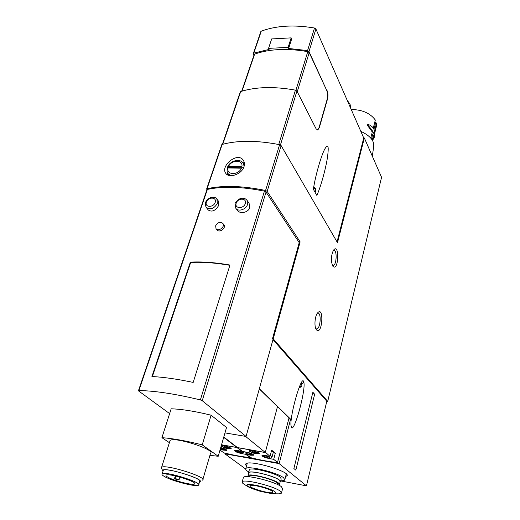 <?xml version="1.0" encoding="UTF-8"?>
<svg xmlns="http://www.w3.org/2000/svg" width="520" height="520" viewBox="0 0 520 520"><rect width="100%" height="100%" fill="white"/><g stroke="black" fill="none" stroke-linecap="round" stroke-linejoin="round"><path stroke-width="0.78" d="M206.122 207.253L208.319 210.054C212.056 212.316 215.553 210.717 218.81 205.238L218.419 201.117L216.899 199.095C216.229 197.73 214.487 197.119 211.666 197.249C206.135 199.206 204.289 202.54 206.122 207.253C210.373 210.087 214.123 208.78 217.38 203.353L216.899 199.095M169.637 413.615L138.678 391.007L138.476 390.637L138.879 390.553C155.051 390.806 175.546 393.926 200.369 399.925L202.241 400.712L246.083 436.462L224.978 432.894M206.901 189.833L207.383 189.41C223.041 186.089 242.06 186.667 264.433 191.152L266.038 192.056L202.241 400.712M190.379 262.139L151.924 376.512C163.767 377.156 177.522 379.119 193.186 382.408L229.977 265.031C215.118 262.476 201.916 261.508 190.379 262.139L190.678 262.47L152.353 376.538M235.827 208.292L237.302 210.314C239.863 214.26 248.339 212.641 249.724 207.649L249.087 203.275L247.039 200.35C245.667 198.594 243.731 197.925 241.241 198.341C239.2 198.406 234.656 202.65 235.086 204.055L235.827 208.292C238.199 212.062 246.181 209.489 247.5 204.503L247.039 200.35M216.021 228.657L217.009 229.905C219.388 233.272 226.59 227.922 223.808 224.633L222.833 223.379C225.563 226.59 218.446 232.102 216.021 228.657L215.65 225.803C217.711 222.326 220.103 221.514 222.833 223.379M228.059 167.953C226.096 175.214 238.505 175.506 241.391 168.194L228.059 167.953L227.181 168.305M228.514 166.589C231.374 159.399 243.678 159.542 241.839 166.816L228.514 166.589L227.682 166.875L227.494 168.051M206.928 189.774L206.655 188.942L207.058 188.714C223.035 185.185 242.541 185.776 265.577 190.476L267.169 191.38L300.137 241.885L273.214 338.806L327.711 401.375L326.814 401.251L272.987 339.606M327.711 401.375L381.563 177.3L364.351 137.988L337.5 242.703L281.138 145.613L279.604 144.69C257.127 140.29 237.978 140.205 222.157 144.43L221.683 144.892M244.01 166.667C244.712 164.307 244.511 162.234 243.412 160.446C237.9 151.19 220.09 165.939 225.752 173.297C228.819 178.561 241.755 174.453 244.01 166.667M337.044 241.924L363.734 137.988L315.906 28.977L309.003 51.552L326.814 90.636C327.788 93.197 327.925 96.005 327.223 99.053L319.072 127.608L317.356 130.032M240.227 92.047L240.714 91.533C256.029 86.781 274.261 86.32 295.425 90.142L296.913 91.091L316.115 128.843L317.779 130L319.345 127.608L327.496 99.053C328.198 95.999 328.062 93.191 327.087 90.63M316.849 195.416L313.372 189.3C315.146 176.755 320.886 156.507 324.63 149.292C328.244 142.994 329.115 146.133 327.256 158.71C325.286 170.553 320.489 187.577 316.849 195.416M253.968 55.133L253.416 54.119L253.806 53.105L269.094 49.413L268.548 48.36L271.681 38.928L291.161 37.869L291.675 38.948L288.632 48.47L307.567 50.59L309.003 51.552M260.786 31.707L261.281 31.148C276.341 25.61 294.079 24.57 314.496 28.015L315.906 28.977M167.629 477.029C166.133 476.138 165.633 475.501 166.127 475.118C168.357 472.758 198.244 482.06 194.61 483.964C193.115 485.713 173.355 480.616 167.629 477.029M174.428 478.835L178.99 479.993C178.217 479.336 176.891 478.907 175 478.699L174.428 478.835L175.325 475.911M273.214 338.806L272.48 338.728L299.208 242.645L266.038 192.056M246.083 436.462L273.052 339.378L272.48 338.728M221.26 445.744C222.268 444.704 232.278 447.818 231.108 448.812C228.592 449.202 225.427 448.435 221.611 446.498L221.182 446.037M220.727 447.597C224.66 448.624 226.668 449.56 226.759 450.411L220.109 449.741M241.657 453.167L241.54 453.583L245.823 454.35L249.782 457.503C242.242 456.84 233.603 455.279 223.873 452.829L220.006 450.099M241.54 453.583C237.218 452.608 234.923 451.607 234.65 450.6L237.588 450.574L241.911 451.347L236.997 447.571L221.526 444.841M277.478 406.634L289.029 417.846L277.511 462.443L273.709 459.349L275.314 453.187L271.648 450.132L270.017 456.346L265.363 452.238M249.542 451.451L249.197 450.775C249.873 449.553 260.449 452.693 259.279 453.772C256.646 454.207 253.403 453.434 249.542 451.451M273.709 459.349L268.86 458.478C264.537 457.509 262.249 456.521 261.983 455.507L265.128 455.475L270.017 456.346M265.382 452.569L237.562 447.668L242.469 451.445L246.818 452.218C251.147 453.193 253.455 454.188 253.728 455.201L250.692 455.228L246.383 454.454L250.705 457.672C260.637 460.168 269.536 461.779 277.42 462.495L277.511 462.443M246.597 453.654L246.383 454.454M245.823 454.35L246.083 453.407M245.511 436.365L265.298 452.478L237.471 447.577L223.782 437.041M223.691 437.353L236.847 447.466L221.546 444.769M259.337 388.759L290.608 419.159L288.788 418.873M265.298 452.478L277.485 406.614L259.285 388.934M225.043 453.122L224.848 453.791L245.661 468.995M290.608 419.159L279.168 463.625L224.848 453.791M246.565 465.913C245.375 464.834 245.284 464.041 246.285 463.522C251.043 460.207 288.373 471.042 287.287 475.416L285.617 476.645M279.168 463.625L306.442 485.843L280.703 480.942M306.442 485.843L326.814 401.251M314.659 394.257L312.884 392.269L293.878 468.52L295.834 470.158L314.659 394.257L312.539 393.647M291.558 427.759C294.372 431.594 304.993 393.451 304.038 383.474L303.478 381.128C301.022 376.487 290.199 414.082 290.947 425.172L291.558 427.759M275.314 453.187L273.163 452.81M271.492 450.723L273.332 452.173L272.161 456.638M230.939 448.299L230.893 448.416C228.527 448.793 225.556 448.065 221.975 446.251L221.572 445.621M224.452 446.687L228.215 447.558C227.338 447.785 226.089 447.499 224.452 446.687M259.051 453.375C256.581 453.785 253.533 453.057 249.906 451.191L249.587 450.56M252.467 451.646L256.321 452.517C255.411 452.764 254.124 452.478 252.467 451.646M300.137 241.885L298.649 241.8M364.351 137.988L363.734 137.988M332.696 265.967C330.766 260.858 331.026 255.613 333.463 250.224C339.723 241.963 338.709 272.382 332.937 266.312L332.696 265.967M316.387 329.732L316.297 329.602C314.087 326.749 314.756 316.576 317.382 313.163C324.356 304.493 322.433 336.356 316.387 329.732M169.397 442.676L161.915 437.684L171.178 408.791C181.968 409.175 195.28 411.307 211.1 415.194L226.531 427.512L218.218 456.274L209.937 455.344M161.915 437.684C172.75 438.445 186.186 440.843 202.234 444.873L211.1 415.194M202.234 444.873L218.218 456.274M169.793 441.409L170.079 440.518C173.556 436.209 215.989 449.709 210.522 453.336L202.858 479.466M164.131 476.326C162.201 475.176 161.551 474.357 162.181 473.856C165.035 470.853 203.222 482.742 198.562 485.16C196.651 487.39 171.509 480.922 164.131 476.326M163.098 470.964L163.299 470.308C166.179 467.207 204.289 479.109 199.608 481.611L198.738 484.562M163.007 471.244L162.754 470.724C161.466 465.757 207.207 479.694 199.524 481.897M161.662 468.618L161.597 467.363C164.873 463.801 207.968 477.276 202.65 480.162M222.69 144.281L222.761 144.261C238.264 140.257 256.925 140.341 278.746 144.508L278.876 144.541M254.131 54.652L254.618 54.113C269.594 48.9 287.313 48.081 307.769 51.656L309.199 52.611L326.814 90.636M268.548 48.36L288.113 47.398L288.632 48.47M190.678 262.47C202.111 261.846 215.183 262.795 229.892 265.304M291.161 37.869L288.113 47.398M317.317 313.261L317.726 313.137C321.633 312.312 320.534 328.906 316.68 328.971L315.822 328.718M333.372 250.367L333.651 250.276C337.285 249.256 336.752 265.258 333.151 265.544L332.384 265.382M301.743 384.391L303.882 382.142M244.368 163.156L242.665 162.454M227.526 172.816L227.591 174.889M243.568 167.778L227.708 167.499M247.104 463.95L246.825 463.32M286.656 474.266L286.117 474.663M272.161 491.16L272.87 492.323C271.635 494.624 247.65 487.682 249.951 485.687C250.731 483.873 268.522 488.235 272.161 491.16M274.878 491.693C281.424 496.464 254.865 491.173 248.112 486.421C240.695 481.455 268.222 486.811 274.878 491.693M248.742 471.959C246.246 470.516 245.271 469.404 245.823 468.631C247.208 465.212 277.713 472.596 283.673 477.841L284.784 479.928C284.323 480.519 282.978 480.799 280.748 480.76M249.236 470.151L249.359 469.69C250.504 466.895 275.353 472.907 280.28 477.204L281.209 478.926L280.572 481.435M248.638 473.493L248.567 472.602C249.697 469.859 274.586 475.891 279.533 480.149L280.469 481.851L280.092 482.144M248.736 473.129L248.853 472.687C249.964 469.989 274.397 475.917 279.26 480.097L280.183 481.774L279.539 484.296M248.346 476.729L248.06 475.605C249.158 472.959 273.624 478.913 278.506 483.048L279.435 484.699L278.74 485.101M249.373 476.424L249.483 476.034C250.484 473.623 272.695 479.024 277.154 482.788L277.908 484.692M243.282 477.925L243.425 477.386C244.764 474.143 275.392 481.631 281.424 486.72L282.568 488.728L281.567 492.681M280.293 491.192L281.45 493.155L278.993 493.844L272.311 493.772L259.61 491.101C250.686 488.267 251.173 488.163 247.897 486.694L242.827 483.373L242.222 481.8C243.536 478.647 274.228 486.181 280.293 491.192M350.727 108.349L350.071 104.28L347.152 100.191M351.234 109.492C362.167 109.662 370.195 113.165 375.317 120.01L373.269 128.102M367.906 124.436L367.614 125.593L372.288 132.008L370.754 138.066M374.686 133.276L376.266 126.971L376.545 123.032L374.524 131.079M371.507 138.977L372.509 134.999L373.542 134.999L373.51 137.95L372.762 140.94M373.542 134.999L372.268 140.069M373.945 129.285L375.525 123.038L376.545 123.032M374.92 121.57L375.525 123.038M372.333 156.221L373.653 146.79C374.524 140.907 370.247 135.759 360.815 131.345M371.878 133.62L372.509 134.999M373.353 138.58L374.517 137.033C374.764 134.245 372.678 130.429 368.245 125.587L368.264 124.436C372.847 126.243 374.972 129.415 374.634 133.946L374.55 136.13M264.433 191.152L200.369 399.925M207.383 189.41L138.879 390.553M229.314 175.5L227.981 173.602L230.886 175.689M244.12 166.283L243.269 163.228C240.13 158.041 230.191 160.635 227.662 166.862M222.157 144.43L207.058 188.714M279.604 144.69L265.577 190.476M296.913 91.091L280.436 144.989M314.496 28.015L307.567 50.59M261.281 31.148L253.806 53.105M250.803 454.805L250.692 455.228M268.964 458.062L268.86 458.478M224.042 449.995L223.919 450.424M220.61 448.006C225.849 449.891 225.752 450.242 220.305 449.059M236.808 451.594C237.127 450.762 238.972 451.094 242.346 452.582C242.008 453.407 240.162 453.076 236.808 451.594M244.517 451.809L242.392 453.2L236.281 451.36L235.528 450.372M245.967 453.232C246.337 452.4 248.203 452.731 251.563 454.226C251.18 455.046 249.314 454.714 245.967 453.232M264.29 456.501C262.808 455.338 268.606 456.365 270.003 457.522C269.529 458.334 267.625 457.99 264.29 456.501M270.276 455.371L272.116 456.794C271.583 459.355 267.274 457.938 263.712 456.235L263.003 455.26M281.138 145.613L267.169 191.38M175 478.699L175.819 476.021M240.714 91.533L222.761 144.261M295.425 90.142L278.746 144.508M309.199 52.611L297.245 91.748M307.769 51.656L295.925 90.291M254.618 54.113L242.041 91.13M315.022 192.212L315.633 191.152L315.588 189.696L313.625 187.655M299.013 387.803C300.339 387.173 300.736 386.51 300.209 385.821L299.923 385.574M298.928 388.024C301.197 386.951 302.153 385.925 301.795 384.937L300.827 383.65M245.323 203.528C247.111 197.964 237.9 197.652 236.184 203.183C234.338 208.728 243.6 209.118 245.323 203.528M215.208 202.391C217.061 196.924 208.162 196.625 206.375 202.053C204.471 207.506 213.415 207.883 215.208 202.391M367.614 125.593L368.245 125.587M373.36 138.554L373.731 138.554M227.981 173.602C227.233 173.264 226.961 171.496 227.162 168.298M194.61 483.964L194.747 483.49M289.042 417.892L277.531 462.475M220.298 449.091C223.899 450.203 225.823 450.346 226.077 449.527M244.634 451.828L245.427 452.985C248.118 454.753 253.643 455.371 253.123 454.363M162.181 473.856L163.299 470.308M162.754 470.724L161.31 467.948M161.597 467.363L170.079 440.518M179.01 479.928L179.888 477.061M206.967 189.644L138.476 390.637M221.754 144.684L206.655 188.942M260.871 31.466L253.389 53.417M240.299 91.826L222.397 144.359M254.208 54.425L241.69 91.234M316.68 328.971L316.212 328.919M333.151 265.544L332.657 265.506M313.794 186.647L315.647 188.604L315.835 190.821M301.548 382.375L301.769 384.663M303.933 382.415L304.038 383.474M244.381 164.912L243.269 163.228M287.163 474.962L287.287 475.416M284.914 479.414L286.306 473.928M245.823 468.631L247.306 463.203M248.567 472.602L249.359 469.69M248.06 475.605L248.853 472.687M249.275 476.801L249.483 476.034M242.222 481.8L243.425 477.386M367.64 124.403L368.037 124.403"/></g></svg>
